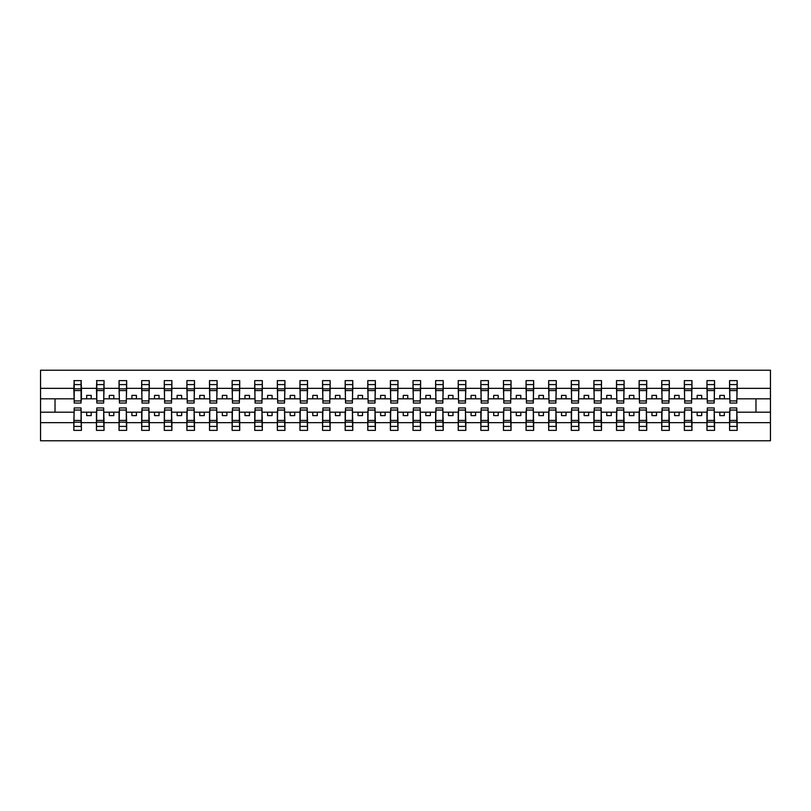 <?xml version="1.0" encoding="UTF-8"?>
<svg xmlns="http://www.w3.org/2000/svg" width="811" height="811" viewBox="0 0 811 811"><rect width="100%" height="100%" fill="white"/><g stroke="black" fill="none" stroke-linecap="round" stroke-linejoin="round"><path stroke-width="1.22" d="M74.196 409.484L73.831 422.643L40.55 422.643L40.55 440.779L770.45 440.779L770.45 422.643L737.169 422.643L737.169 430.377L729.565 430.377L729.93 407.943L736.804 407.943L736.804 420.422L729.93 420.422M729.93 409.484L729.565 412.191L719.803 412.191L719.803 415.627L724.324 415.627L724.324 412.191M729.565 430.377L729.565 412.191M736.804 409.484L737.169 422.643M707.314 409.484L706.959 412.191L697.186 412.191L697.186 415.627L701.708 415.627L701.708 412.191M729.565 422.643L714.552 422.643L714.552 430.377L706.959 430.377L706.959 412.191M714.197 409.484L714.552 422.643M684.707 409.484L684.342 412.191L674.58 412.191L674.58 415.627L679.101 415.627L679.101 412.191M706.959 422.643L691.945 422.643L691.945 430.377L684.342 430.377L684.342 412.191M691.58 409.484L691.945 422.643M662.1 409.484L661.735 412.191L651.963 412.191L651.963 415.627L656.484 415.627L656.484 412.191M684.342 422.643L669.328 422.643L669.328 430.377L661.735 430.377L661.735 412.191M668.974 409.484L669.328 422.643M639.484 409.484L639.119 412.191L629.356 412.191L629.356 415.627L633.878 415.627L633.878 412.191M661.735 422.643L646.722 422.643L646.722 430.377L639.119 430.377L639.119 412.191M646.357 409.484L646.722 422.643M616.877 409.484L616.512 412.191L606.74 412.191L606.74 415.627L611.261 415.627L611.261 412.191M639.119 422.643L624.105 422.643L624.105 430.377L616.512 430.377L616.512 412.191M623.75 409.484L624.105 422.643M594.26 409.484L593.895 412.191L584.133 412.191L584.133 415.627L588.654 415.627L588.654 412.191M616.512 422.643L601.498 422.643L601.498 430.377L593.895 430.377L593.895 412.191M601.133 409.484L601.498 422.643M571.654 409.484L571.289 412.191L561.516 412.191L561.516 415.627L566.037 415.627L566.037 412.191M593.895 422.643L578.882 422.643L578.882 430.377L571.289 430.377L571.289 412.191M578.527 409.484L578.882 422.643M549.037 409.484L548.672 412.191L538.909 412.191L538.909 415.627L543.431 415.627L543.431 412.191M571.289 422.643L556.275 422.643L556.275 430.377L548.672 430.377L548.672 412.191M555.91 409.484L556.275 422.643M526.43 409.484L526.065 412.191L516.293 412.191L516.293 415.627L520.814 415.627L520.814 412.191M548.672 422.643L533.658 422.643L533.658 430.377L526.065 430.377L526.065 412.191M533.303 409.484L533.658 422.643M503.813 409.484L503.449 412.191L493.686 412.191L493.686 415.627L498.207 415.627L498.207 412.191M526.065 422.643L511.052 422.643L511.052 430.377L503.449 430.377L503.449 412.191M510.687 409.484L511.052 422.643M481.207 409.484L480.842 412.191L471.069 412.191L471.069 415.627L475.591 415.627L475.591 412.191M503.449 422.643L488.435 422.643L488.435 430.377L480.842 430.377L480.842 412.191M488.08 409.484L488.435 422.643M458.59 409.484L458.225 412.191L448.463 412.191L448.463 415.627L452.984 415.627L452.984 412.191M480.842 422.643L465.828 422.643L465.828 430.377L458.225 430.377L458.225 412.191M465.463 409.484L465.828 422.643M435.983 409.484L435.619 412.191L425.846 412.191L425.846 415.627L430.377 415.627L430.377 412.191M458.225 422.643L443.211 422.643L443.211 430.377L435.619 430.377L435.619 412.191M442.857 409.484L443.211 422.643M413.367 409.484L413.012 412.191L403.239 412.191L403.239 415.627L407.761 415.627L407.761 412.191M435.619 422.643L420.605 422.643L420.605 430.377L413.012 430.377L413.012 412.191M420.24 409.484L420.605 422.643M390.76 409.484L390.395 412.191L380.623 412.191L380.623 415.627L385.154 415.627L385.154 412.191M413.012 422.643L397.988 422.643L397.988 430.377L390.395 430.377L390.395 412.191M397.633 409.484L397.988 422.643M368.143 409.484L367.788 412.191L358.016 412.191L358.016 415.627L362.537 415.627L362.537 412.191M390.395 422.643L375.381 422.643L375.381 430.377L367.788 430.377L367.788 412.191M375.017 409.484L375.381 422.643M345.537 409.484L345.172 412.191L335.409 412.191L335.409 415.627L339.931 415.627L339.931 412.191M367.788 422.643L352.775 422.643L352.775 430.377L345.172 430.377L345.172 412.191M352.41 409.484L352.775 422.643M322.92 409.484L322.565 412.191L312.793 412.191L312.793 415.627L317.314 415.627L317.314 412.191M345.172 422.643L330.158 422.643L330.158 430.377L322.565 430.377L322.565 412.191M329.793 409.484L330.158 422.643M300.313 409.484L299.948 412.191L290.186 412.191L290.186 415.627L294.707 415.627L294.707 412.191M322.565 422.643L307.551 422.643L307.551 430.377L299.948 430.377L299.948 412.191M307.187 409.484L307.551 422.643M277.697 409.484L277.342 412.191L267.569 412.191L267.569 415.627L272.09 415.627L272.09 412.191M299.948 422.643L284.935 422.643L284.935 430.377L277.342 430.377L277.342 412.191M284.57 409.484L284.935 422.643M255.09 409.484L254.725 412.191L244.963 412.191L244.963 415.627L249.484 415.627L249.484 412.191M277.342 422.643L262.328 422.643L262.328 430.377L254.725 430.377L254.725 412.191M261.963 409.484L262.328 422.643M232.473 409.484L232.118 412.191L222.346 412.191L222.346 415.627L226.867 415.627L226.867 412.191M254.725 422.643L239.711 422.643L239.711 430.377L232.118 430.377L232.118 412.191M239.346 409.484L239.711 422.643M209.867 409.484L209.502 412.191L199.739 412.191L199.739 415.627L204.26 415.627L204.26 412.191M232.118 422.643L217.105 422.643L217.105 430.377L209.502 430.377L209.502 412.191M216.74 409.484L217.105 422.643M187.25 409.484L186.895 412.191L177.122 412.191L177.122 415.627L181.644 415.627L181.644 412.191M209.502 422.643L194.488 422.643L194.488 430.377L186.895 430.377L186.895 412.191M194.123 409.484L194.488 422.643M164.643 409.484L164.278 412.191L154.516 412.191L154.516 415.627L159.037 415.627L159.037 412.191M186.895 422.643L171.881 422.643L171.881 430.377L164.278 430.377L164.278 412.191M171.516 409.484L171.881 422.643M142.026 409.484L141.672 412.191L131.899 412.191L131.899 415.627L136.42 415.627L136.42 412.191M164.278 422.643L149.265 422.643L149.265 430.377L141.672 430.377L141.672 412.191M148.9 409.484L149.265 422.643M119.42 409.484L119.055 412.191L109.292 412.191L109.292 415.627L113.814 415.627L113.814 412.191M141.672 422.643L126.658 422.643L126.658 430.377L119.055 430.377L119.055 412.191M126.293 409.484L126.658 422.643M96.803 409.484L96.448 412.191L86.676 412.191L86.676 415.627L91.197 415.627L91.197 412.191M119.055 422.643L104.041 422.643L104.041 430.377L96.448 430.377L96.448 412.191M103.686 409.484L104.041 422.643M729.93 400.948L736.804 400.948L736.804 403.057L729.93 403.057L729.565 380.623L729.565 388.357L714.552 388.357L714.197 401.516M729.93 401.516L729.565 388.357M707.314 400.948L714.197 400.948L714.197 403.057L707.314 403.057L706.959 380.623L706.959 388.357L691.945 388.357L691.58 401.516M707.314 401.516L706.959 388.357M684.707 400.948L691.58 400.948L691.58 403.057L684.707 403.057L684.342 380.623L684.342 388.357L669.328 388.357L668.974 401.516M684.707 401.516L684.342 388.357M662.1 400.948L668.974 400.948L668.974 403.057L662.1 403.057L661.735 380.623L661.735 388.357L646.722 388.357L646.357 401.516M662.1 401.516L661.735 388.357M639.484 400.948L646.357 400.948L646.357 403.057L639.484 403.057L639.119 380.623L639.119 388.357L624.105 388.357L623.75 401.516M639.484 401.516L639.119 388.357M616.877 400.948L623.75 400.948L623.75 403.057L616.877 403.057L616.512 380.623L616.512 388.357L601.498 388.357L601.133 401.516M616.877 401.516L616.512 388.357M594.26 400.948L601.133 400.948L601.133 403.057L594.26 403.057L593.895 380.623L593.895 388.357L578.882 388.357L578.527 401.516M594.26 401.516L593.895 388.357M571.654 400.948L578.527 400.948L578.527 403.057L571.654 403.057L571.289 380.623L571.289 388.357L556.275 388.357L555.91 401.516M571.654 401.516L571.289 388.357M549.037 400.948L555.91 400.948L555.91 403.057L549.037 403.057L548.672 380.623L548.672 388.357L533.658 388.357L533.303 401.516M549.037 401.516L548.672 388.357M526.43 400.948L533.303 400.948L533.303 403.057L526.43 403.057L526.065 380.623L526.065 388.357L511.052 388.357L510.687 401.516M526.43 401.516L526.065 388.357M503.813 400.948L510.687 400.948L510.687 403.057L503.813 403.057L503.449 380.623L503.449 388.357L488.435 388.357L488.08 401.516M503.813 401.516L503.449 388.357M481.207 400.948L488.08 400.948L488.08 403.057L481.207 403.057L480.842 380.623L480.842 388.357L465.828 388.357L465.463 401.516M481.207 401.516L480.842 388.357M458.59 400.948L465.463 400.948L465.463 403.057L458.59 403.057L458.225 380.623L458.225 388.357L443.211 388.357L442.857 401.516M458.59 401.516L458.225 388.357M435.983 400.948L442.857 400.948L442.857 403.057L435.983 403.057L435.619 380.623L435.619 388.357L420.605 388.357L420.24 401.516M435.983 401.516L435.619 388.357M413.367 400.948L420.24 400.948L420.24 403.057L413.367 403.057L413.012 380.623L413.012 388.357L397.988 388.357L397.633 401.516M413.367 401.516L413.012 388.357M390.76 400.948L397.633 400.948L397.633 403.057L390.76 403.057L390.395 380.623L390.395 388.357L375.381 388.357L375.017 401.516M390.76 401.516L390.395 388.357M368.143 400.948L375.017 400.948L375.017 403.057L368.143 403.057L367.788 380.623L367.788 388.357L352.775 388.357L352.41 401.516M368.143 401.516L367.788 388.357M345.537 400.948L352.41 400.948L352.41 403.057L345.537 403.057L345.172 380.623L345.172 388.357L330.158 388.357L329.793 401.516M345.537 401.516L345.172 388.357M322.92 400.948L329.793 400.948L329.793 403.057L322.92 403.057L322.565 380.623L322.565 388.357L307.551 388.357L307.187 401.516M322.92 401.516L322.565 388.357M300.313 400.948L307.187 400.948L307.187 403.057L300.313 403.057L299.948 380.623L299.948 388.357L284.935 388.357L284.57 401.516M300.313 401.516L299.948 388.357M277.697 400.948L284.57 400.948L284.57 403.057L277.697 403.057L277.342 380.623L277.342 388.357L262.328 388.357L261.963 401.516M277.697 401.516L277.342 388.357M255.09 400.948L261.963 400.948L261.963 403.057L255.09 403.057L254.725 380.623L254.725 388.357L239.711 388.357L239.346 401.516M255.09 401.516L254.725 388.357M232.473 400.948L239.346 400.948L239.346 403.057L232.473 403.057L232.118 380.623L232.118 388.357L217.105 388.357L216.74 401.516M232.473 401.516L232.118 388.357M209.867 400.948L216.74 400.948L216.74 403.057L209.867 403.057L209.502 380.623L209.502 388.357L194.488 388.357L194.123 401.516M209.867 401.516L209.502 388.357M187.25 400.948L194.123 400.948L194.123 403.057L187.25 403.057L186.895 380.623L186.895 388.357L171.881 388.357L171.516 401.516M187.25 401.516L186.895 388.357M164.643 400.948L171.516 400.948L171.516 403.057L164.643 403.057L164.278 380.623L164.278 388.357L149.265 388.357L148.9 401.516M164.643 401.516L164.278 388.357M142.026 400.948L148.9 400.948L148.9 403.057L142.026 403.057L141.672 380.623L141.672 388.357L126.658 388.357L126.293 401.516M142.026 401.516L141.672 388.357M119.42 400.948L126.293 400.948L126.293 403.057L119.42 403.057L119.055 380.623L119.055 388.357L104.041 388.357L103.686 401.516M119.42 401.516L119.055 388.357M96.803 400.948L103.686 400.948L103.686 403.057L96.803 403.057L96.803 380.623L96.448 388.357L81.435 388.357L81.07 380.623L81.07 403.057L74.196 403.057L74.196 390.578L81.07 390.578M96.803 401.516L96.448 388.357M73.831 422.643L73.831 430.377L81.435 430.377L81.07 409.484M74.196 390.578L74.196 380.623L73.831 388.357L40.55 388.357L40.55 370.221L770.45 370.221L770.45 388.357L737.169 388.357L736.804 401.516M74.196 401.516L73.831 388.357M729.565 380.623L737.169 380.623L737.169 388.357M706.959 380.623L714.552 380.623L714.552 388.357M684.342 380.623L691.945 380.623L691.945 388.357M661.735 380.623L669.328 380.623L669.328 388.357M639.119 380.623L646.722 380.623L646.722 388.357M616.512 380.623L624.105 380.623L624.105 388.357M593.895 380.623L601.498 380.623L601.498 388.357M571.289 380.623L578.882 380.623L578.882 388.357M548.672 380.623L556.275 380.623L556.275 388.357M526.065 380.623L533.658 380.623L533.658 388.357M503.449 380.623L511.052 380.623L511.052 388.357M480.842 380.623L488.435 380.623L488.435 388.357M458.225 380.623L465.828 380.623L465.828 388.357M435.619 380.623L443.211 380.623L443.211 388.357M413.012 380.623L420.605 380.623L420.605 388.357M390.395 380.623L397.988 380.623L397.988 388.357M367.788 380.623L375.381 380.623L375.381 388.357M345.172 380.623L352.775 380.623L352.775 388.357M322.565 380.623L330.158 380.623L330.158 388.357M299.948 380.623L307.551 380.623L307.551 388.357M277.342 380.623L284.935 380.623L284.935 388.357M254.725 380.623L262.328 380.623L262.328 388.357M232.118 380.623L239.711 380.623L239.711 388.357M209.502 380.623L217.105 380.623L217.105 388.357M186.895 380.623L194.488 380.623L194.488 388.357M164.278 380.623L171.881 380.623L171.881 388.357M141.672 380.623L149.265 380.623L149.265 388.357M119.055 380.623L126.658 380.623L126.658 388.357M96.448 380.623L104.041 380.623L104.041 388.357M96.448 422.643L81.435 422.643M73.831 380.623L81.435 380.623M719.803 412.191L714.552 412.191M729.565 398.809L724.324 398.809L724.324 395.373L719.803 395.373L719.803 398.809L714.552 398.809M719.803 398.809L724.324 398.809M697.186 412.191L691.945 412.191M706.959 398.809L701.708 398.809L701.708 395.373L697.186 395.373L697.186 398.809L691.945 398.809M697.186 398.809L701.708 398.809M674.58 412.191L669.328 412.191M684.342 398.809L679.101 398.809L679.101 395.373L674.58 395.373L674.58 398.809L669.328 398.809M674.58 398.809L679.101 398.809M651.963 412.191L646.722 412.191M661.735 398.809L656.484 398.809L656.484 395.373L651.963 395.373L651.963 398.809L646.722 398.809M651.963 398.809L656.484 398.809M629.356 412.191L624.105 412.191M639.119 398.809L633.878 398.809L633.878 395.373L629.356 395.373L629.356 398.809L624.105 398.809M629.356 398.809L633.878 398.809M606.74 412.191L601.498 412.191M616.512 398.809L611.261 398.809L611.261 395.373L606.74 395.373L606.74 398.809L601.498 398.809M606.74 398.809L611.261 398.809M584.133 412.191L578.882 412.191M593.895 398.809L588.654 398.809L588.654 395.373L584.133 395.373L584.133 398.809L578.882 398.809M584.133 398.809L588.654 398.809M561.516 412.191L556.275 412.191M571.289 398.809L566.037 398.809L566.037 395.373L561.516 395.373L561.516 398.809L556.275 398.809M561.516 398.809L566.037 398.809M538.909 412.191L533.658 412.191M548.672 398.809L543.431 398.809L543.431 395.373L538.909 395.373L538.909 398.809L533.658 398.809M538.909 398.809L543.431 398.809M516.293 412.191L511.052 412.191M526.065 398.809L520.814 398.809L520.814 395.373L516.293 395.373L516.293 398.809L511.052 398.809M516.293 398.809L520.814 398.809M493.686 412.191L488.435 412.191M503.449 398.809L498.207 398.809L498.207 395.373L493.686 395.373L493.686 398.809L488.435 398.809M493.686 398.809L498.207 398.809M471.069 412.191L465.828 412.191M480.842 398.809L475.591 398.809L475.591 395.373L471.069 395.373L471.069 398.809L465.828 398.809M471.069 398.809L475.591 398.809M448.463 412.191L443.211 412.191M458.225 398.809L452.984 398.809L452.984 395.373L448.463 395.373L448.463 398.809L443.211 398.809M448.463 398.809L452.984 398.809M425.846 412.191L420.605 412.191M435.619 398.809L430.377 398.809L430.377 395.373L425.846 395.373L425.846 398.809L420.605 398.809M425.846 398.809L430.377 398.809M403.239 412.191L397.988 412.191M413.012 398.809L407.761 398.809L407.761 395.373L403.239 395.373L403.239 398.809L397.988 398.809M403.239 398.809L407.761 398.809M380.623 412.191L375.381 412.191M390.395 398.809L385.154 398.809L385.154 395.373L380.623 395.373L380.623 398.809L375.381 398.809M380.623 398.809L385.154 398.809M358.016 412.191L352.775 412.191M367.788 398.809L362.537 398.809L362.537 395.373L358.016 395.373L358.016 398.809L352.775 398.809M358.016 398.809L362.537 398.809M335.409 412.191L330.158 412.191M345.172 398.809L339.931 398.809L339.931 395.373L335.409 395.373L335.409 398.809L330.158 398.809M335.409 398.809L339.931 398.809M312.793 412.191L307.551 412.191M322.565 398.809L317.314 398.809L317.314 395.373L312.793 395.373L312.793 398.809L307.551 398.809M312.793 398.809L317.314 398.809M290.186 412.191L284.935 412.191M299.948 398.809L294.707 398.809L294.707 395.373L290.186 395.373L290.186 398.809L284.935 398.809M290.186 398.809L294.707 398.809M267.569 412.191L262.328 412.191M277.342 398.809L272.09 398.809L272.09 395.373L267.569 395.373L267.569 398.809L262.328 398.809M267.569 398.809L272.09 398.809M244.963 412.191L239.711 412.191M254.725 398.809L249.484 398.809L249.484 395.373L244.963 395.373L244.963 398.809L239.711 398.809M244.963 398.809L249.484 398.809M222.346 412.191L217.105 412.191M232.118 398.809L226.867 398.809L226.867 395.373L222.346 395.373L222.346 398.809L217.105 398.809M222.346 398.809L226.867 398.809M199.739 412.191L194.488 412.191M209.502 398.809L204.26 398.809L204.26 395.373L199.739 395.373L199.739 398.809L194.488 398.809M199.739 398.809L204.26 398.809M177.122 412.191L171.881 412.191M186.895 398.809L181.644 398.809L181.644 395.373L177.122 395.373L177.122 398.809L171.881 398.809M177.122 398.809L181.644 398.809M154.516 412.191L149.265 412.191M164.278 398.809L159.037 398.809L159.037 395.373L154.516 395.373L154.516 398.809L149.265 398.809M154.516 398.809L159.037 398.809M131.899 412.191L126.658 412.191M141.672 398.809L136.42 398.809L136.42 395.373L131.899 395.373L131.899 398.809L126.658 398.809M131.899 398.809L136.42 398.809M109.292 412.191L104.041 412.191M119.055 398.809L113.814 398.809L113.814 395.373L109.292 395.373L109.292 398.809L104.041 398.809M109.292 398.809L113.814 398.809M86.676 412.191L81.435 412.191M96.448 398.809L91.197 398.809L91.197 395.373L86.676 395.373L86.676 398.809L81.435 398.809L81.435 388.357M86.676 398.809L91.197 398.809M81.435 398.809L81.07 401.516M73.831 412.191L40.55 412.191L40.55 388.357M40.55 422.643L40.55 412.191M73.831 398.809L40.55 398.809M770.45 422.643L770.45 388.357M55.026 412.191L55.026 398.809M770.45 398.809L755.974 398.809L755.974 412.191L737.169 412.191M770.45 412.191L755.974 412.191M755.974 398.809L737.169 398.809M74.196 388.814L81.07 388.814M73.831 430.377L74.196 407.943L81.07 407.943L81.07 420.422L74.196 420.422M81.07 420.422L81.435 430.377M81.07 422.186L74.196 422.186M104.041 380.623L103.686 400.948M96.803 390.578L103.686 390.578M96.803 388.814L103.686 388.814M126.658 380.623L126.293 400.948M119.42 390.578L126.293 390.578M119.42 388.814L126.293 388.814M149.265 380.623L148.9 400.948M142.026 390.578L148.9 390.578M142.026 388.814L148.9 388.814M171.881 380.623L171.516 400.948M164.643 390.578L171.516 390.578M164.643 388.814L171.516 388.814M96.448 430.377L96.803 407.943L103.686 407.943L103.686 420.422L96.803 420.422M103.686 420.422L104.041 430.377M103.686 422.186L96.803 422.186M119.055 430.377L119.42 407.943L126.293 407.943L126.293 420.422L119.42 420.422M126.293 420.422L126.658 430.377M126.293 422.186L119.42 422.186M141.672 430.377L142.026 407.943L148.9 407.943L148.9 420.422L142.026 420.422M148.9 420.422L149.265 430.377M148.9 422.186L142.026 422.186M164.278 430.377L164.643 407.943L171.516 407.943L171.516 420.422L164.643 420.422M171.516 420.422L171.881 430.377M171.516 422.186L164.643 422.186M194.488 380.623L194.123 400.948M187.25 390.578L194.123 390.578M187.25 388.814L194.123 388.814M186.895 430.377L187.25 407.943L194.123 407.943L194.123 420.422L187.25 420.422M194.123 420.422L194.488 430.377M194.123 422.186L187.25 422.186M217.105 380.623L216.74 400.948M209.867 390.578L216.74 390.578M209.867 388.814L216.74 388.814M209.502 430.377L209.867 407.943L216.74 407.943L216.74 420.422L209.867 420.422M216.74 420.422L217.105 430.377M216.74 422.186L209.867 422.186M239.711 380.623L239.346 400.948M232.473 390.578L239.346 390.578M232.473 388.814L239.346 388.814M232.118 430.377L232.473 407.943L239.346 407.943L239.346 420.422L232.473 420.422M239.346 420.422L239.711 430.377M239.346 422.186L232.473 422.186M262.328 380.623L261.963 400.948M255.09 390.578L261.963 390.578M255.09 388.814L261.963 388.814M254.725 430.377L255.09 407.943L261.963 407.943L261.963 420.422L255.09 420.422M261.963 420.422L262.328 430.377M261.963 422.186L255.09 422.186M284.935 380.623L284.57 400.948M277.697 390.578L284.57 390.578M277.697 388.814L284.57 388.814M277.342 430.377L277.697 407.943L284.57 407.943L284.57 420.422L277.697 420.422M284.57 420.422L284.935 430.377M284.57 422.186L277.697 422.186M307.551 380.623L307.187 400.948M300.313 390.578L307.187 390.578M300.313 388.814L307.187 388.814M299.948 430.377L300.313 407.943L307.187 407.943L307.187 420.422L300.313 420.422M307.187 420.422L307.551 430.377M307.187 422.186L300.313 422.186M330.158 380.623L329.793 400.948M322.92 390.578L329.793 390.578M322.92 388.814L329.793 388.814M322.565 430.377L322.92 407.943L329.793 407.943L329.793 420.422L322.92 420.422M329.793 420.422L330.158 430.377M329.793 422.186L322.92 422.186M352.775 380.623L352.41 400.948M345.537 390.578L352.41 390.578M345.537 388.814L352.41 388.814M345.172 430.377L345.537 407.943L352.41 407.943L352.41 420.422L345.537 420.422M352.41 420.422L352.775 430.377M352.41 422.186L345.537 422.186M375.381 380.623L375.017 400.948M368.143 390.578L375.017 390.578M368.143 388.814L375.017 388.814M367.788 430.377L368.143 407.943L375.017 407.943L375.017 420.422L368.143 420.422M375.017 420.422L375.381 430.377M375.017 422.186L368.143 422.186M397.988 380.623L397.633 400.948M390.76 390.578L397.633 390.578M390.76 388.814L397.633 388.814M390.395 430.377L390.76 407.943L397.633 407.943L397.633 420.422L390.76 420.422M397.633 420.422L397.988 430.377M397.633 422.186L390.76 422.186M420.605 380.623L420.24 400.948M413.367 390.578L420.24 390.578M413.367 388.814L420.24 388.814M413.012 430.377L413.367 407.943L420.24 407.943L420.24 420.422L413.367 420.422M420.24 420.422L420.605 430.377M420.24 422.186L413.367 422.186M443.211 380.623L442.857 400.948M435.983 390.578L442.857 390.578M435.983 388.814L442.857 388.814M435.619 430.377L435.983 407.943L442.857 407.943L442.857 420.422L435.983 420.422M442.857 420.422L443.211 430.377M442.857 422.186L435.983 422.186M465.828 380.623L465.463 400.948M458.59 390.578L465.463 390.578M458.59 388.814L465.463 388.814M488.435 380.623L488.08 400.948M481.207 390.578L488.08 390.578M481.207 388.814L488.08 388.814M511.052 380.623L510.687 400.948M503.813 390.578L510.687 390.578M503.813 388.814L510.687 388.814M533.658 380.623L533.303 400.948M526.43 390.578L533.303 390.578M526.43 388.814L533.303 388.814M556.275 380.623L555.91 400.948M549.037 390.578L555.91 390.578M549.037 388.814L555.91 388.814M578.882 380.623L578.527 400.948M571.654 390.578L578.527 390.578M571.654 388.814L578.527 388.814M601.498 380.623L601.133 400.948M594.26 390.578L601.133 390.578M594.26 388.814L601.133 388.814M458.225 430.377L458.59 407.943L465.463 407.943L465.463 420.422L458.59 420.422M465.463 420.422L465.828 430.377M465.463 422.186L458.59 422.186M480.842 430.377L481.207 407.943L488.08 407.943L488.08 420.422L481.207 420.422M488.08 420.422L488.435 430.377M488.08 422.186L481.207 422.186M503.449 430.377L503.813 407.943L510.687 407.943L510.687 420.422L503.813 420.422M510.687 420.422L511.052 430.377M510.687 422.186L503.813 422.186M526.065 430.377L526.43 407.943L533.303 407.943L533.303 420.422L526.43 420.422M533.303 420.422L533.658 430.377M533.303 422.186L526.43 422.186M548.672 430.377L549.037 407.943L555.91 407.943L555.91 420.422L549.037 420.422M555.91 420.422L556.275 430.377M555.91 422.186L549.037 422.186M571.289 430.377L571.654 407.943L578.527 407.943L578.527 420.422L571.654 420.422M578.527 420.422L578.882 430.377M578.527 422.186L571.654 422.186M593.895 430.377L594.26 407.943L601.133 407.943L601.133 420.422L594.26 420.422M601.133 420.422L601.498 430.377M601.133 422.186L594.26 422.186M624.105 380.623L623.75 400.948M616.877 390.578L623.75 390.578M616.877 388.814L623.75 388.814M616.512 430.377L616.877 407.943L623.75 407.943L623.75 420.422L616.877 420.422M623.75 420.422L624.105 430.377M623.75 422.186L616.877 422.186M646.722 380.623L646.357 400.948M639.484 390.578L646.357 390.578M639.484 388.814L646.357 388.814M639.119 430.377L639.484 407.943L646.357 407.943L646.357 420.422L639.484 420.422M646.357 420.422L646.722 430.377M646.357 422.186L639.484 422.186M669.328 380.623L668.974 400.948M662.1 390.578L668.974 390.578M662.1 388.814L668.974 388.814M661.735 430.377L662.1 407.943L668.974 407.943L668.974 420.422L662.1 420.422M668.974 420.422L669.328 430.377M668.974 422.186L662.1 422.186M691.945 380.623L691.58 400.948M684.707 390.578L691.58 390.578M684.707 388.814L691.58 388.814M684.342 430.377L684.707 407.943L691.58 407.943L691.58 420.422L684.707 420.422M691.58 420.422L691.945 430.377M691.58 422.186L684.707 422.186M714.552 380.623L714.197 400.948M707.314 390.578L714.197 390.578M707.314 388.814L714.197 388.814M706.959 430.377L707.314 407.943L714.197 407.943L714.197 420.422L707.314 420.422M714.197 420.422L714.552 430.377M714.197 422.186L707.314 422.186M737.169 380.623L736.804 400.948M729.93 390.578L736.804 390.578M729.93 388.814L736.804 388.814M736.804 420.422L737.169 430.377M736.804 422.186L729.93 422.186M74.196 400.948L81.07 400.948M74.196 384.586L81.07 384.586M81.07 410.052L74.196 410.052M81.07 426.414L74.196 426.414M96.803 384.586L103.686 384.586M119.42 384.586L126.293 384.586M142.026 384.586L148.9 384.586M164.643 384.586L171.516 384.586M103.686 410.052L96.803 410.052M103.686 426.414L96.803 426.414M126.293 410.052L119.42 410.052M126.293 426.414L119.42 426.414M148.9 410.052L142.026 410.052M148.9 426.414L142.026 426.414M171.516 410.052L164.643 410.052M171.516 426.414L164.643 426.414M187.25 384.586L194.123 384.586M194.123 410.052L187.25 410.052M194.123 426.414L187.25 426.414M209.867 384.586L216.74 384.586M216.74 410.052L209.867 410.052M216.74 426.414L209.867 426.414M232.473 384.586L239.346 384.586M239.346 410.052L232.473 410.052M239.346 426.414L232.473 426.414M255.09 384.586L261.963 384.586M261.963 410.052L255.09 410.052M261.963 426.414L255.09 426.414M277.697 384.586L284.57 384.586M284.57 410.052L277.697 410.052M284.57 426.414L277.697 426.414M300.313 384.586L307.187 384.586M307.187 410.052L300.313 410.052M307.187 426.414L300.313 426.414M322.92 384.586L329.793 384.586M329.793 410.052L322.92 410.052M329.793 426.414L322.92 426.414M345.537 384.586L352.41 384.586M352.41 410.052L345.537 410.052M352.41 426.414L345.537 426.414M368.143 384.586L375.017 384.586M375.017 410.052L368.143 410.052M375.017 426.414L368.143 426.414M390.76 384.586L397.633 384.586M397.633 410.052L390.76 410.052M397.633 426.414L390.76 426.414M413.367 384.586L420.24 384.586M420.24 410.052L413.367 410.052M420.24 426.414L413.367 426.414M435.983 384.586L442.857 384.586M442.857 410.052L435.983 410.052M442.857 426.414L435.983 426.414M458.59 384.586L465.463 384.586M481.207 384.586L488.08 384.586M503.813 384.586L510.687 384.586M526.43 384.586L533.303 384.586M549.037 384.586L555.91 384.586M571.654 384.586L578.527 384.586M594.26 384.586L601.133 384.586M465.463 410.052L458.59 410.052M465.463 426.414L458.59 426.414M488.08 410.052L481.207 410.052M488.08 426.414L481.207 426.414M510.687 410.052L503.813 410.052M510.687 426.414L503.813 426.414M533.303 410.052L526.43 410.052M533.303 426.414L526.43 426.414M555.91 410.052L549.037 410.052M555.91 426.414L549.037 426.414M578.527 410.052L571.654 410.052M578.527 426.414L571.654 426.414M601.133 410.052L594.26 410.052M601.133 426.414L594.26 426.414M616.877 384.586L623.75 384.586M623.75 410.052L616.877 410.052M623.75 426.414L616.877 426.414M639.484 384.586L646.357 384.586M646.357 410.052L639.484 410.052M646.357 426.414L639.484 426.414M662.1 384.586L668.974 384.586M668.974 410.052L662.1 410.052M668.974 426.414L662.1 426.414M684.707 384.586L691.58 384.586M691.58 410.052L684.707 410.052M691.58 426.414L684.707 426.414M707.314 384.586L714.197 384.586M714.197 410.052L707.314 410.052M714.197 426.414L707.314 426.414M729.93 384.586L736.804 384.586M736.804 410.052L729.93 410.052M736.804 426.414L729.93 426.414"/></g></svg>
